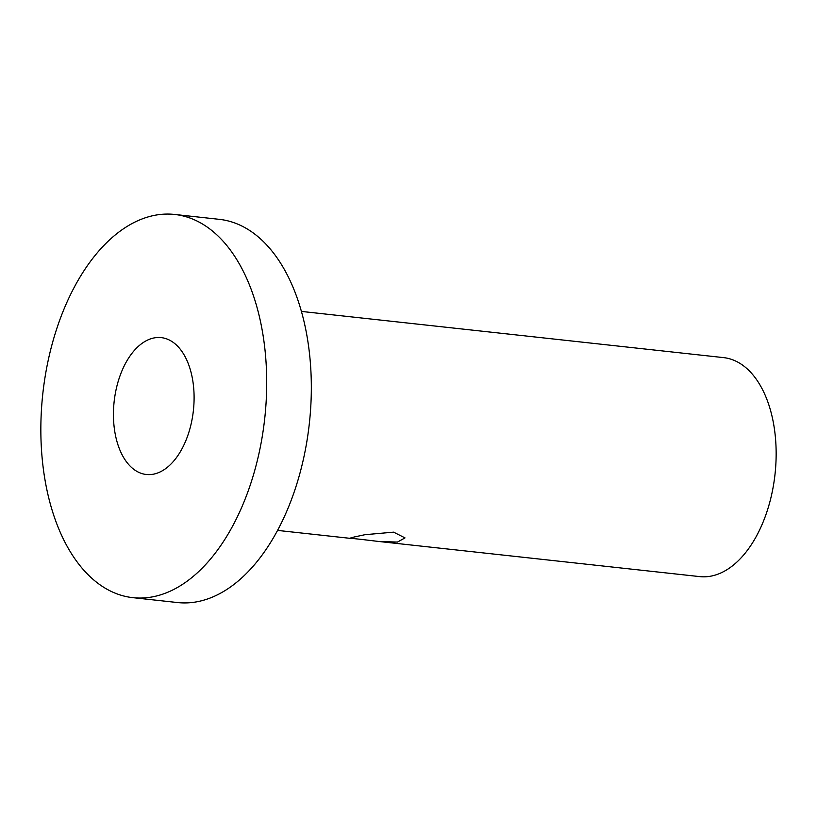 <?xml version="1.0" encoding="UTF-8"?>
<svg xmlns="http://www.w3.org/2000/svg" width="817" height="817" viewBox="0 0 817 817"><rect width="100%" height="100%" fill="white"/><g stroke="black" fill="none" stroke-linecap="round" stroke-linejoin="round"><path stroke-width="1.23" d="M361.328 539.394L378.965 541.497L397.45 542.069L405.007 537.903L393.6 532.153L364.985 534.696L353.986 537.045L349.942 538.189L361.328 539.394M301.442 311.42L723.607 357.621A110.142 63.787 -83.8 0 1 776.15 452.638A110.142 63.787 -83.8 0 1 699.638 576.598L378.965 541.497M132.803 597.656L177.432 602.538A192.741 111.623 -83.8 0 0 311.328 385.614A192.741 111.623 -83.8 0 0 219.365 219.344L174.746 214.463A192.741 111.623 -83.8 0 0 40.85 431.386A192.741 111.623 -83.8 0 0 132.803 597.656A192.741 111.623 -83.8 0 0 266.699 380.732A192.741 111.623 -83.8 0 0 174.746 214.463M113.44 415.097A68.832 39.87 -83.8 0 0 146.284 474.483A68.832 39.87 -83.8 0 0 194.099 397.011A68.832 39.87 -83.8 0 0 161.266 337.625A68.832 39.87 -83.8 0 0 113.44 415.097M350.901 538.423L277.484 530.396"/></g></svg>

